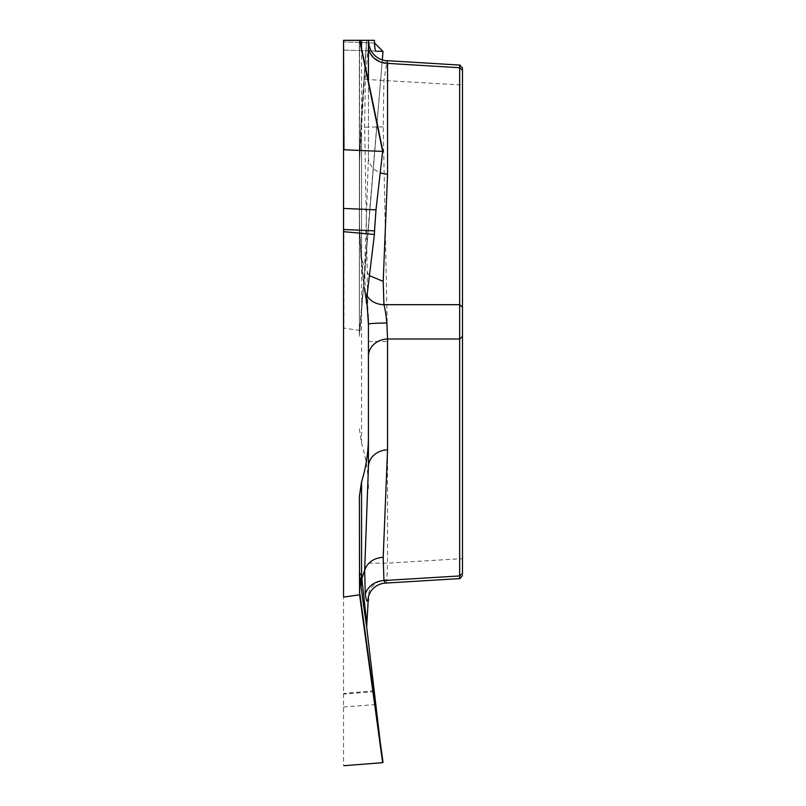 <?xml version="1.0" encoding="UTF-8"?>
<svg xmlns="http://www.w3.org/2000/svg" width="806" height="806" viewBox="0 0 806 806"><rect width="100%" height="100%" fill="white"/><g stroke="black" fill="none" stroke-linecap="round" stroke-linejoin="round"><path stroke-width="0.6" stroke-dasharray="4.03 3.02" d="M374.427 40.33L343.527 40.33L343.527 50.053L383.011 51.433L359.587 330.379L343.95 328.123L343.527 50.053L343.527 765.368M459.652 67.734L459.652 84.892L462.473 84.892L462.473 575.192M462.473 84.892L462.473 70.263M368.423 81.446L368.423 157.039L368.423 40.33L366.68 40.33L360.997 124.708L359.547 161.643L359.385 336.283L359.385 163.034L359.385 336.283M359.547 161.643A19.828 11.012 180 0 0 359.385 163.034L366.68 40.33M361.551 48.31L361.551 254.988A19.828 14.679 -4 0 1 360.514 251.039A19.828 14.679 -4 0 1 360.625 248.56L359.547 226.143A19.828 8.765 0 0 0 359.385 227.242L359.385 40.33L359.385 227.242L363.718 283.722L368.312 318.833M368.01 313.887L365.289 291.712L364.665 268.207L360.897 256.469L360.625 248.56M369.42 275.672L364.665 268.207L368.423 157.039A19.828 17.168 0 0 0 380.472 172.827M368.423 600.873L368.423 596.249A19.828 16.543 0 0 1 386.87 579.736L387.555 563.152L368.423 563.152M359.385 428.832L361.551 443.28C366.115 458.11 368.402 473.193 368.423 488.537M365.289 79.381L459.652 84.892L459.652 558.79L387.555 563.152L387.555 341.492L383.203 126.864L383.928 80.308L386.87 62.757A19.828 17.732 0 0 1 368.423 45.076L365.289 79.381L364.665 127.197L361.874 126.532L360.997 124.708L360.494 133.05A19.828 4.171 -177.3 0 1 360.625 132.617M383.203 126.864L364.665 127.197L368.423 341.492L387.555 341.492M359.587 330.379L359.547 333.885M374.427 690.692L343.527 693.503M343.527 328.999L343.95 328.123M343.95 50.063L382.649 51.413M343.527 50.053L375.999 51.181M361.551 443.28L361.551 134.491A19.828 4.171 -177.3 0 1 360.494 133.05L359.385 163.034M386.87 62.757L387.021 60.702M368.423 436.64L368.423 356.151M365.753 298.421L366.72 302.22M366.68 298.23C364.171 288.125 362.277 273.375 360.997 253.981M366.982 295.752A19.828 17.128 -5.5 0 1 365.289 291.712M359.385 588.894L359.385 496.345M385.459 583.091L386.346 582.426L386.87 579.736M462.473 558.79L459.652 558.79L459.652 575.947M374.518 43L343.527 41.922L374.518 43M359.879 331.337L382.316 59.825L359.889 331.276M359.547 226.143L359.547 40.33M343.527 707.033L375.999 704.504M374.518 691.669L343.527 694.087M368.423 45.076L368.423 40.33M366.569 40.32L360.866 125.142M359.385 227.242L360.897 256.459L363.778 286.342L365.733 298.139"/><path stroke-width="1.21" d="M343.527 596.178L343.527 40.33L343.95 149.755L382.649 151.417L359.587 40.33L343.95 40.33M462.473 575.686L459.722 578.597L459.652 575.947L459.652 67.734L459.722 65.105L462.473 67.996M462.473 68.389L462.473 573.419L459.652 575.947L383.928 580.522L385.459 583.091M359.385 40.33L368.423 40.33L368.423 81.446M359.587 40.33L382.971 151.599M374.518 43L383.011 51.433L382.316 59.835L383.011 51.433L375.999 51.181C375.213 51.03 374.719 48.31 374.518 43L374.427 40.33L366.68 40.33M368.423 40.935C369.581 55.453 380.18 60.591 387.051 60.702L387.555 63.372A19.828 17.168 0 0 1 368.423 46.214M462.473 70.263L459.652 67.734L387.555 63.372L387.555 174.197A19.828 17.168 0 0 1 380.472 172.827M368.423 341.492L368.423 466.986L368.423 341.492M387.555 174.197L383.203 281.385L383.928 304.678C385.117 308.94 386.104 315.055 386.87 323.015L387.555 338.994L387.555 449.829L383.203 557.268L383.928 580.522A19.828 17.168 -5.6 0 0 365.289 594.425C366.589 602.646 367.637 603.251 368.423 596.249L366.68 626.957L382.649 762.678L359.587 594.798L343.95 597.055M359.587 594.798L359.385 496.345L361.551 481.897C366.115 467.067 368.402 451.985 368.423 436.64L368.423 324.304L366.68 298.23L374.427 234.486L343.527 231.675M462.473 336.465L459.652 338.994L387.555 338.994A19.828 17.168 0 0 0 368.423 356.151L368.423 324.768M386.87 323.015A19.828 1.179 180 0 0 368.423 324.193L368.01 313.887M361.551 481.897L361.551 576.038A19.828 18.85 -8.6 0 0 360.625 584.34L359.547 577.721A19.828 19.777 180 0 1 359.385 575.242C359.728 573.056 360.443 573.318 361.551 576.038L366.72 622.957M365.289 594.425L364.665 570.104L361.874 578.678L360.997 586.828L360.625 584.34M383.203 557.268C373.793 558.064 367.607 562.346 364.665 570.104L368.423 466.986A19.828 17.168 0 0 1 387.555 449.829M343.527 208.432L375.999 209.832L382.649 151.417M375.999 209.832L374.518 230.848L343.527 229.509M374.427 234.486L374.518 230.848M462.473 307.207L459.652 304.678L383.928 304.678A19.828 17.128 -5.5 0 1 366.982 295.752M366.68 626.957L360.997 586.828M343.95 765.7L382.649 762.678M343.527 41.922L343.527 50.053M361.551 48.31L361.551 40.33M383.203 281.385L369.42 275.672M359.879 593.851L383.011 762.295M359.547 577.721L359.547 591.302M387.333 60.692L460.155 65.105M368.312 318.833L368.423 324.304M359.889 40.3L383.011 151.689M385.379 583.07C379.233 583.615 374.367 586.375 370.78 591.352L368.423 596.249L368.423 600.883M385.5 583.091L460.155 578.577"/></g></svg>
